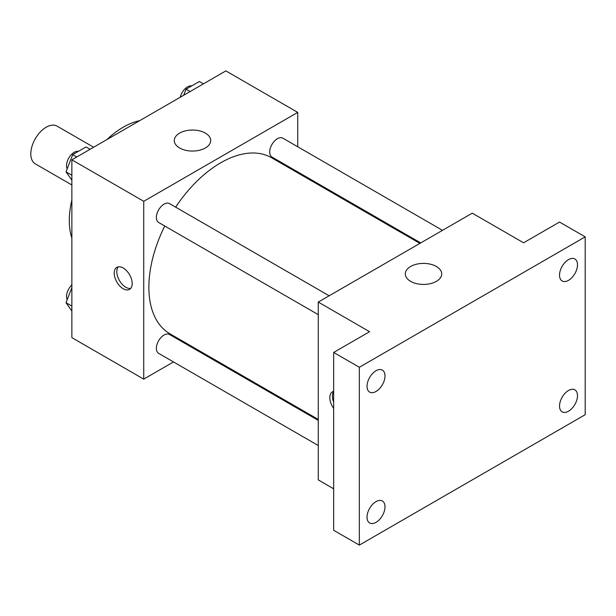 <?xml version="1.0" encoding="UTF-8"?>
<svg xmlns="http://www.w3.org/2000/svg" width="616" height="616" viewBox="0 0 616 616"><rect width="100%" height="100%" fill="white"/><g stroke="black" fill="none" stroke-linecap="round" stroke-linejoin="round"><path stroke-width="0.92" d="M93.647 147.239L57.088 126.134A21.776 12.574 120 0 0 40.309 131.97A21.776 12.574 120 0 0 30.8 153.885A21.776 12.574 120 0 0 35.312 163.856L71.864 184.962M71.864 238.069A76.222 44.013 -60 0 1 71.864 200.115M106.768 139.663A76.222 44.013 -60 0 1 139.632 120.69M173.496 361.946L143.736 379.133L71.864 337.637L71.864 159.814L225.864 70.902L297.736 112.397L297.736 146.762M196.096 348.895L195.28 349.372M164.765 226.018A101.632 58.682 120 0 0 148.864 287.256A101.632 58.682 120 0 0 169.916 333.78L318.264 419.427M419.904 243.397L271.548 157.742A101.632 58.682 120 0 0 175.652 207.161M297.736 171.91L297.736 172.857M143.736 379.133L143.736 201.309L297.736 112.397M442.504 230.345L282.852 138.177A10.888 6.291 120 0 0 274.459 141.087A10.888 6.291 120 0 0 269.708 152.052A10.888 6.291 120 0 0 271.964 157.034L420.72 242.92M318.264 420.374L169.508 334.488A10.888 6.291 120 0 0 161.115 337.406A10.888 6.291 120 0 0 156.364 348.363A10.888 6.291 120 0 0 158.62 353.353L318.264 445.522M318.264 314.645L158.62 222.476A10.888 6.291 -60 0 1 158.62 209.902A10.888 6.291 -60 0 1 169.508 203.611L329.16 295.788M143.736 201.309L71.864 159.814M179.626 147.986A18.21 10.511 180 0 1 174.29 140.548A18.21 10.511 180 0 1 192.5 130.038A18.21 10.511 180 0 1 210.71 140.548A18.21 10.511 180 0 1 199.469 150.258A18.21 10.511 180 0 1 179.626 147.986M132.186 283.553A12.705 7.338 60 0 1 129.553 289.366A12.705 7.338 60 0 1 116.847 282.028A12.705 7.338 60 0 1 116.847 267.359A12.705 7.338 60 0 1 126.634 270.763A12.705 7.338 60 0 1 132.186 283.553M130.715 288.388A12.705 7.338 60 0 1 119.435 280.534A12.705 7.338 60 0 1 118.272 266.844M333.664 488.788L318.264 479.895L318.264 302.071L472.264 213.159L523.6 242.796L559.536 222.053L585.2 236.867L585.2 414.691L359.336 545.098L333.664 530.276L333.664 352.452L369.6 331.708L318.264 302.071M359.336 545.098L359.336 367.275L333.664 352.452M359.336 367.275L585.2 236.867M410.626 281.35A18.21 10.511 180 0 1 405.29 273.92A18.21 10.511 180 0 1 423.5 263.402A18.21 10.511 180 0 1 441.71 273.92A18.21 10.511 180 0 1 430.468 283.63A18.21 10.511 180 0 1 410.626 281.35M333.664 408.385A12.705 7.338 60 0 1 332.447 391.838A12.705 7.338 60 0 1 333.664 391.36M333.664 402.194A12.705 7.338 60 0 1 333.664 391.584M568.514 280.349A12.705 7.338 -60 0 1 562.162 280.981A12.705 7.338 -60 0 1 560.213 270.794A12.705 7.338 -60 0 1 568.514 259.598A12.705 7.338 -60 0 1 574.867 258.974A12.705 7.338 -60 0 1 576.815 269.154A12.705 7.338 -60 0 1 568.514 280.349M376.014 391.483A12.705 7.338 -60 0 1 369.662 392.115A12.705 7.338 -60 0 1 367.714 381.935A12.705 7.338 -60 0 1 376.014 370.74A12.705 7.338 -60 0 1 382.367 370.108A12.705 7.338 -60 0 1 384.315 380.295A12.705 7.338 -60 0 1 376.014 391.483M376.014 522.368A12.705 7.338 -60 0 1 369.662 522.992A12.705 7.338 -60 0 1 367.714 512.812A12.705 7.338 -60 0 1 376.014 501.617A12.705 7.338 -60 0 1 382.367 500.993A12.705 7.338 -60 0 1 384.315 511.172A12.705 7.338 -60 0 1 376.014 522.368M568.514 411.226A12.705 7.338 -60 0 1 562.162 411.858A12.705 7.338 -60 0 1 560.213 401.678A12.705 7.338 -60 0 1 568.514 390.482A12.705 7.338 -60 0 1 574.867 389.851A12.705 7.338 -60 0 1 576.815 400.03A12.705 7.338 -60 0 1 568.514 411.226M71.864 180.149L66.028 171.841L72.696 154.655L86.032 146.954L90.082 149.295M71.864 175.214L66.028 171.841M76.746 156.995L72.696 154.655M78.486 151.313A10.888 6.291 120 0 0 70.586 155.448A10.888 6.291 120 0 0 66.528 165.619A10.888 6.291 120 0 0 67.19 168.846M183.699 95.249L186.04 89.212L199.376 81.512L203.426 83.853M190.09 91.553L186.04 89.212M191.83 85.87A10.888 6.291 120 0 0 180.242 97.243M71.864 311.034L66.028 302.718L71.864 287.664M71.864 306.09L66.028 302.718M71.864 284.954A10.888 6.291 120 0 0 66.528 296.504A10.888 6.291 120 0 0 67.19 299.723"/></g></svg>
